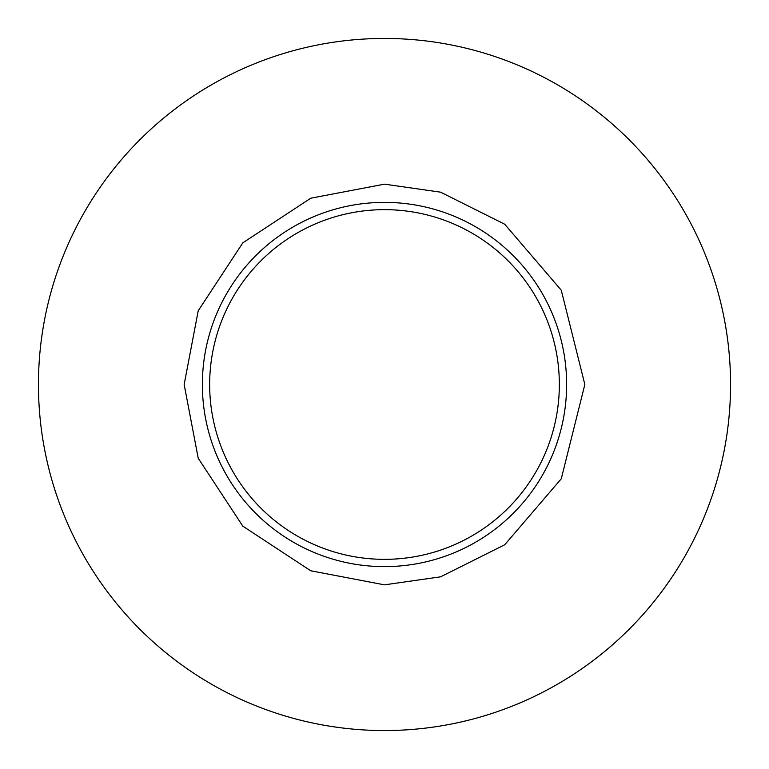 <?xml version="1.0" encoding="UTF-8"?>
<svg xmlns="http://www.w3.org/2000/svg" width="769" height="769" viewBox="0 0 769 769"><rect width="100%" height="100%" fill="white"/><g stroke="black" fill="none" stroke-linecap="round" stroke-linejoin="round"><path stroke-width="1.15" d="M566.628 384.5A182.128 182.128 0 0 1 384.5 566.628A182.128 182.128 0 0 1 202.372 384.5A182.128 182.128 0 0 1 384.5 202.372A182.128 182.128 0 0 1 566.628 384.5M559.342 384.5A174.842 174.842 0 0 1 384.5 559.342A174.842 174.842 0 0 1 209.658 384.5A174.842 174.842 0 0 1 384.5 209.658A174.842 174.842 0 0 1 559.342 384.5M384.5 38.45A346.05 346.05 0 0 1 730.55 384.5A346.05 346.05 0 0 1 384.5 730.55A346.05 346.05 0 0 1 38.45 384.5A346.05 346.05 0 0 1 384.5 38.45M384.5 584.844L310.753 570.781L242.831 526.169L198.219 458.247L184.156 384.5L198.219 310.753L242.831 242.831L310.753 198.219L384.5 184.156L440.599 192.173L504.704 224.221L561.274 290.221L584.844 384.5L561.274 478.779L504.704 544.779L440.599 576.827L384.5 584.844"/></g></svg>

